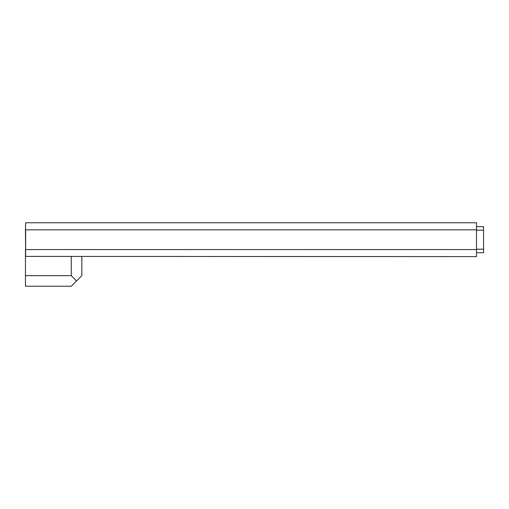 <?xml version="1.0" encoding="UTF-8"?>
<svg xmlns="http://www.w3.org/2000/svg" width="509" height="509" viewBox="0 0 509 509"><rect width="100%" height="100%" fill="white"/><g stroke="black" fill="none" stroke-linecap="round" stroke-linejoin="round"><path stroke-width="0.76" d="M25.66 222.783L25.45 229.922L25.66 222.783L476.5 222.783L476.5 256.612L25.45 256.402L25.45 286.217L71.26 286.217L81.834 275.643L81.834 256.612M476.5 249.569L25.66 249.569L25.66 229.833L476.5 229.833M476.5 226.664L483.55 226.664L483.55 230.183L476.5 230.183M476.5 249.213L483.55 249.213L483.55 230.183M476.5 252.738L483.55 252.738L483.55 249.213M25.45 229.922L25.66 256.612M25.45 249.48L25.45 256.402M71.26 256.612L71.26 275.643L76.547 280.93M25.45 275.643L71.26 275.643"/></g></svg>
